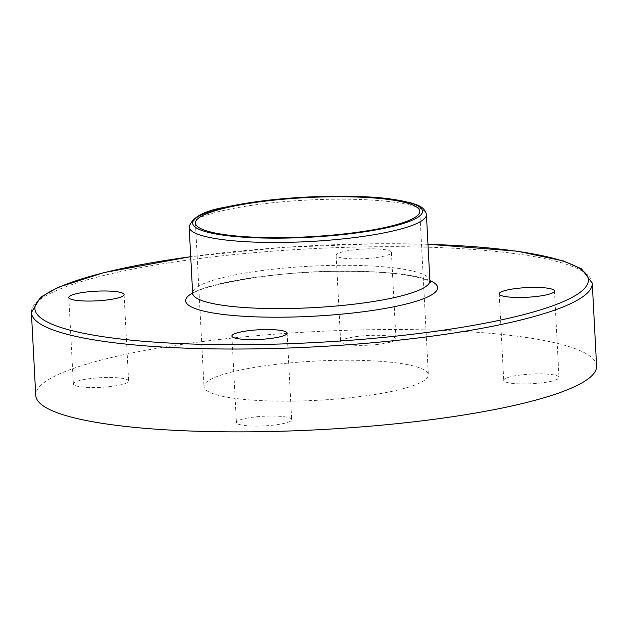 <?xml version="1.0" encoding="UTF-8"?>
<svg xmlns="http://www.w3.org/2000/svg" width="628" height="628" viewBox="0 0 628 628"><rect width="100%" height="100%" fill="white"/><g stroke="black" fill="none" stroke-linecap="round" stroke-linejoin="round"><path stroke-width="0.47" stroke-dasharray="3.14 2.35" d="M342.582 360.252A112.326 19.633 -3 0 0 203.998 386.573A112.326 19.633 -3 0 0 289.759 401.151A112.326 19.633 -3 0 0 428.343 374.822A112.326 19.633 -3 0 0 342.582 360.252M270.542 416.026A27.671 4.836 -3 0 0 236.403 422.511A27.671 4.836 -3 0 0 257.527 426.098A27.671 4.836 -3 0 0 291.667 419.614A27.671 4.836 -3 0 0 270.542 416.026M107.482 377.459A27.671 4.836 -3 0 0 73.343 383.944A27.671 4.836 -3 0 0 94.467 387.531A27.671 4.836 -3 0 0 128.607 381.047A27.671 4.836 -3 0 0 107.482 377.459M374.814 335.297A27.671 4.836 -3 0 0 340.674 341.781A27.671 4.836 -3 0 0 361.799 345.369A27.671 4.836 -3 0 0 395.938 338.885A27.671 4.836 -3 0 0 374.814 335.297M370.277 248.821A27.671 4.836 -3 0 0 336.137 255.306A27.671 4.836 -3 0 0 357.269 258.901A27.671 4.836 -3 0 0 391.409 252.409A27.671 4.836 -3 0 0 370.277 248.821M537.874 373.864A27.671 4.836 -3 0 0 503.735 380.348A27.671 4.836 -3 0 0 524.859 383.944A27.671 4.836 -3 0 0 558.999 377.452A27.671 4.836 -3 0 0 537.874 373.864M596.6 365.998A280.81 49.086 -3 0 0 382.201 329.574A280.81 49.086 -3 0 0 35.741 395.397M31.4 312.556A280.81 49.086 177 0 1 377.86 246.733A280.81 49.086 177 0 1 592.259 283.157M427.982 244.308A277.121 48.435 -3 0 0 376.8 243.774A277.121 48.435 -3 0 0 190.716 256.734M189.161 227.046A118.794 20.763 177 0 1 335.729 199.202A118.794 20.763 177 0 1 426.42 214.611M192.623 293.009A126.181 22.059 177 0 1 341.31 271.249A126.181 22.059 177 0 1 429.882 280.583M429.89 280.74A118.794 20.763 -3 0 0 339.191 265.33A118.794 20.763 -3 0 0 192.631 293.174M427.974 244.237L376.957 243.711L282.113 247.44L190.716 256.671M430.376 282.286L428.461 280.991C427.393 280.41 423.413 278.039 407.282 275.26C389.862 272.497 367.765 271.202 340.988 271.375C272.984 270.323 192.333 287.467 192.301 294.76M195.434 223.073L203.998 386.573M231.873 336.035L236.403 422.511M68.805 297.468L73.343 383.944M336.137 255.306L340.674 341.781M499.205 293.873L503.735 380.348M554.469 290.976L558.999 377.452M391.409 252.409L395.938 338.885M124.077 294.571L128.607 381.047M287.137 333.138L291.667 419.614M419.771 211.314L428.343 374.822"/><path stroke-width="0.94" d="M281.187 237.643A112.326 19.633 177 0 1 195.434 223.073A112.326 19.633 177 0 1 334.018 196.745A112.326 19.633 177 0 1 419.771 211.314A112.326 19.633 177 0 1 281.187 237.643M266.013 329.551A27.671 4.836 -3 0 0 231.873 336.035A27.671 4.836 -3 0 0 252.998 339.622A27.671 4.836 -3 0 0 287.137 333.138A27.671 4.836 -3 0 0 266.013 329.551M102.945 290.984A27.671 4.836 -3 0 0 68.805 297.468A27.671 4.836 -3 0 0 89.937 301.055A27.671 4.836 -3 0 0 124.077 294.571A27.671 4.836 -3 0 0 102.945 290.984M533.345 287.389A27.671 4.836 -3 0 0 499.205 293.873A27.671 4.836 -3 0 0 520.329 297.468A27.671 4.836 -3 0 0 554.469 290.976A27.671 4.836 -3 0 0 533.345 287.389M250.14 431.821A280.81 49.086 -3 0 0 596.6 365.998L592.259 283.157A280.81 49.086 177 0 1 245.799 348.98A280.81 49.086 177 0 1 31.4 312.556L35.741 395.397A280.81 49.086 -3 0 0 250.14 431.821M190.716 256.734A277.121 48.435 -3 0 0 36.479 313.396A277.121 48.435 -3 0 0 246.474 344.67A277.121 48.435 -3 0 0 572.932 296.926A277.121 48.435 -3 0 0 427.982 244.308M189.161 227.046C191.98 217.445 203.825 210.875 224.706 207.334C255.926 200.489 292.632 196.776 334.826 196.179C355.864 196.022 374.131 196.894 389.627 198.801L410.626 202.758C416.537 204.783 424.63 206.329 426.42 214.611A118.794 20.763 177 0 1 279.86 242.455A118.794 20.763 177 0 1 189.161 227.046L192.631 293.174A118.794 20.763 -3 0 0 283.322 308.584A118.794 20.763 -3 0 0 429.89 280.74L430.376 282.278M280.535 238.145A115.097 20.12 -3 0 0 419.316 216.26A115.097 20.12 -3 0 0 334.669 196.242A115.097 20.12 -3 0 0 195.889 218.128A115.097 20.12 -3 0 0 280.535 238.145M429.882 280.583A126.181 22.059 177 0 1 405.735 304.133A126.181 22.059 177 0 1 281.972 317.195A126.181 22.059 177 0 1 192.623 293.009M592.259 283.157L581.52 268.839L563.418 260.981L517.276 251.192L427.974 244.237M192.301 294.76L192.631 293.174M426.42 214.611L429.89 280.74M190.716 256.671L104.013 272.576L58.027 287.365L40.537 297.225L31.4 312.556"/></g></svg>
